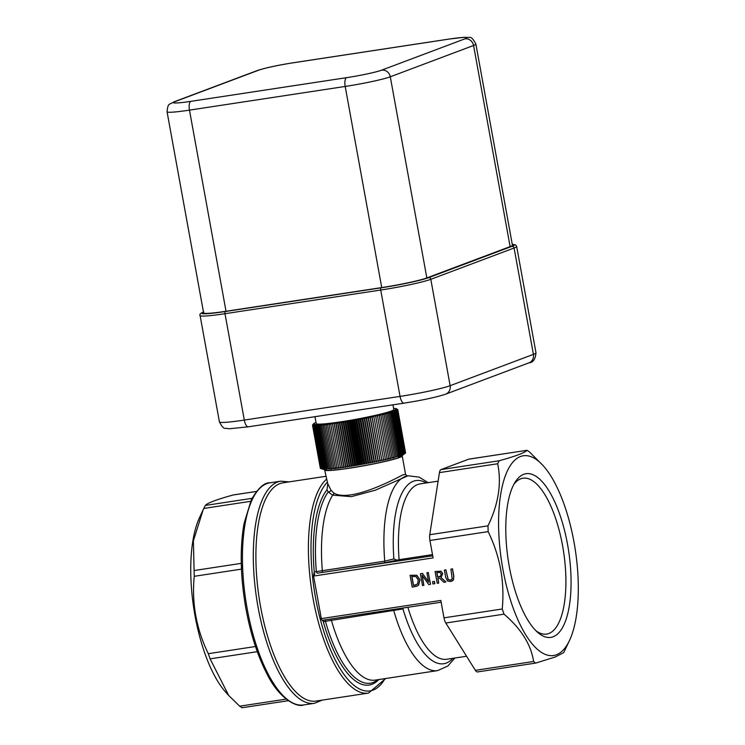 <?xml version="1.0" encoding="UTF-8"?>
<svg xmlns="http://www.w3.org/2000/svg" width="745" height="745" viewBox="0 0 745 745"><rect width="100%" height="100%" fill="white"/><g stroke="black" fill="none" stroke-linecap="round" stroke-linejoin="round"><path stroke-width="1.12" d="M394.627 408.483L394.561 408.437A42.344 3.064 -10.3 0 0 394.198 408.418L393.602 408.521M395.213 408.521L395.148 408.474A42.344 3.064 -10.3 0 0 394.831 408.446L394.561 408.437M395.707 408.577L395.642 408.53A42.344 3.064 -10.3 0 0 395.381 408.493L395.148 408.474M396.107 408.651L396.042 408.605A42.344 3.064 -10.3 0 0 395.828 408.558L395.642 408.53M396.657 408.94A42.344 3.064 -10.3 0 0 396.601 408.865L397.793 409.657L395.921 409.117L397.839 409.806L396.666 409.089A42.344 3.064 -10.3 0 0 396.666 409.005M396.573 409.256A42.344 3.064 -10.3 0 0 396.638 409.163L397.783 409.964L395.8 409.433L397.625 410.15L396.396 409.443A42.344 3.064 -10.3 0 0 396.508 409.331M396.107 409.638A42.344 3.064 -10.3 0 0 396.284 409.526L397.374 410.346L395.297 409.815L397.02 410.56L395.735 409.852A42.344 3.064 -10.3 0 0 395.958 409.731M395.26 410.085A42.344 3.064 -10.3 0 0 395.539 409.955L396.563 410.793L394.422 410.262L396.014 411.044L394.701 410.337A42.344 3.064 -10.3 0 0 395.027 410.197M394.04 410.597A42.344 3.064 -10.3 0 0 394.422 410.448L395.372 411.305L393.164 410.765L394.636 411.585L393.286 410.868A42.344 3.064 -10.3 0 0 393.723 410.719M392.447 411.156A42.344 3.064 -10.3 0 0 392.932 410.998L393.807 411.873L391.563 411.333L392.885 412.181L391.525 411.464A42.344 3.064 -10.3 0 0 392.056 411.287M390.51 411.771A42.344 3.064 -10.3 0 0 391.088 411.594L391.87 412.497L390.51 411.771L389.616 411.938L390.78 412.823L389.412 412.097A42.344 3.064 -10.3 0 0 390.045 411.92M388.238 412.432A42.344 3.064 -10.3 0 0 388.909 412.246L389.607 413.168L387.353 412.59L388.35 413.512L386.99 412.777A42.344 3.064 -10.3 0 0 387.698 412.581M385.659 413.13A42.344 3.064 -10.3 0 0 386.413 412.935L387.009 413.875L384.774 413.279L385.603 414.239L384.262 413.494A42.344 3.064 -10.3 0 0 385.053 413.289M382.79 413.857A42.344 3.064 -10.3 0 0 383.628 413.652L384.122 414.62L381.934 413.997L382.576 415.002L381.263 414.239A42.344 3.064 -10.3 0 0 382.129 414.024M379.671 414.62A42.344 3.064 -10.3 0 0 380.574 414.397L380.956 415.384L378.833 414.742L379.289 415.775L378.013 415.002A42.344 3.064 -10.3 0 0 378.954 414.788M376.309 415.393A42.344 3.064 -10.3 0 0 377.277 415.17L377.557 416.176L375.508 415.505L375.778 416.576L374.558 415.775A42.344 3.064 -10.3 0 0 375.545 415.561M372.761 416.176A42.344 3.064 -10.3 0 0 373.776 415.952L373.953 416.976L371.988 416.278L380.136 461.071L381.757 459.944L381.915 460.689L383.591 459.544L383.647 460.308L385.37 459.144L385.333 459.916L387.093 458.752L386.972 459.544L388.769 458.361L388.545 459.171L390.38 457.97L390.073 458.799L393.407 457.216L392.922 458.082L398.594 455.8L397.756 456.732L399.683 455.465L398.771 456.424L400.689 455.148L399.702 456.126L402.44 454.562L401.313 455.567L405.438 453.118L397.625 410.15M370.917 416.567A42.344 3.064 -10.3 0 0 371.951 416.343L372.081 417.377L370.172 416.66L378.311 461.462L379.885 460.354L380.136 461.071M369.036 416.958A42.344 3.064 -10.3 0 0 370.097 416.734L370.163 417.777L368.319 417.051L376.458 461.844L377.976 460.755L378.311 461.462M367.127 417.349A42.344 3.064 -10.3 0 0 368.198 417.135L368.216 418.187L366.438 417.433L374.577 462.235L376.029 461.155L376.458 461.844M365.18 417.74A42.344 3.064 -10.3 0 0 366.279 417.526L366.242 418.588L364.519 417.815L372.658 462.617L374.046 461.555L374.577 462.235M363.215 418.131A42.344 3.064 -10.3 0 0 364.324 417.917L364.24 418.988L362.591 418.196L370.731 462.999L372.044 461.956L372.658 462.617M361.232 418.513A42.344 3.064 -10.3 0 0 362.349 418.299L362.21 419.379L360.636 418.578L368.775 463.371L370.023 462.347L370.731 462.999M359.239 418.895A42.344 3.064 -10.3 0 0 360.366 418.681L360.17 419.77L358.671 418.951L366.81 463.744L367.983 462.738L368.775 463.371M357.228 419.267A42.344 3.064 -10.3 0 0 358.364 419.062L358.122 420.152L356.697 419.314L364.836 464.116L365.925 463.129L366.81 463.744M355.216 419.64A42.344 3.064 -10.3 0 0 356.352 419.435L356.054 420.534L354.722 419.677L362.862 464.47L363.867 463.511L364.836 464.116M353.204 420.003A42.344 3.064 -10.3 0 0 354.341 419.798L353.996 420.906L352.739 420.031L360.887 464.824L361.809 463.874L362.862 464.47M351.193 420.357A42.344 3.064 -10.3 0 0 352.329 420.152L351.938 421.27L350.774 420.376L358.913 465.169L359.742 464.247L360.887 464.824M349.2 420.702A42.344 3.064 -10.3 0 0 350.318 420.506L349.889 421.623L348.809 420.711L356.948 465.504L357.693 464.601L358.913 465.169M347.207 421.027A42.344 3.064 -10.3 0 0 348.325 420.841L347.85 421.968L346.863 421.037L355.002 465.83L355.654 464.945L356.948 465.504M345.242 421.353A42.344 3.064 -10.3 0 0 346.341 421.176L345.82 422.303L344.935 421.353L353.074 466.147L353.633 465.28L355.002 465.83M343.296 421.67A42.344 3.064 -10.3 0 0 344.386 421.493L343.827 422.629L343.026 421.651L351.174 466.454L351.631 465.606L353.074 466.147M341.378 421.968A42.344 3.064 -10.3 0 0 342.449 421.8L341.853 422.946L341.154 421.949L349.293 466.743L349.656 465.914L351.174 466.454M339.487 422.257A42.344 3.064 -10.3 0 0 340.549 422.098L339.906 423.244L339.31 422.229L347.449 467.022L347.719 466.212L349.293 466.743M337.643 422.536A42.344 3.064 -10.3 0 0 338.677 422.378L337.997 423.533L337.504 422.49L345.643 467.292L345.81 466.5L347.449 467.022M335.827 422.797A42.344 3.064 -10.3 0 0 336.842 422.648L336.135 423.803L335.734 422.741L343.873 467.543L343.948 466.77L345.643 467.292M334.067 423.039A42.344 3.064 -10.3 0 0 335.054 422.899L334.309 424.054L334.011 422.983L342.151 467.786L342.123 467.031L343.873 467.543M332.354 423.272A42.344 3.064 -10.3 0 0 333.313 423.141L332.54 424.296L332.335 423.207L340.484 468.009L340.344 467.273L342.151 467.786M330.687 423.486A42.344 3.064 -10.3 0 0 331.618 423.365L330.817 424.529L330.715 423.411L329.15 424.734L329.085 423.691A42.344 3.064 -10.3 0 0 329.979 423.579M327.539 423.868A42.344 3.064 -10.3 0 0 328.396 423.765L327.549 424.929L327.651 423.784L326.012 425.106L326.059 424.035A42.344 3.064 -10.3 0 0 326.878 423.942M324.643 424.184A42.344 3.064 -10.3 0 0 325.425 424.101L324.541 425.265L324.839 424.082L323.144 425.404L323.302 424.315A42.344 3.064 -10.3 0 0 324.047 424.24M322.026 424.426A42.344 3.064 -10.3 0 0 322.734 424.361L321.821 425.525L322.315 424.315L320.574 425.628L320.834 424.52A42.344 3.064 -10.3 0 0 321.495 424.473M319.726 424.594A42.344 3.064 -10.3 0 0 320.341 424.557L319.409 425.712L320.089 424.473L318.329 425.767L318.692 424.65A42.344 3.064 -10.3 0 0 319.26 424.622M317.752 424.687A42.344 3.064 -10.3 0 0 318.273 424.669L316.42 425.842L316.895 424.706A42.344 3.064 -10.3 0 0 317.361 424.697M316.122 424.706A42.344 3.064 -10.3 0 0 316.541 424.715L315.61 425.851L316.644 424.557L314.884 425.833L315.442 424.687A42.344 3.064 -10.3 0 0 315.815 424.706M314.865 424.65A42.344 3.064 -10.3 0 0 315.182 424.678L314.25 425.805L315.442 424.492L313.719 425.749L314.371 424.594A42.344 3.064 -10.3 0 0 314.632 424.631M313.971 424.52A42.344 3.064 -10.3 0 0 314.185 424.566L312.937 425.591L313.673 424.426A42.344 3.064 -10.3 0 0 313.831 424.482M313.468 424.315A42.344 3.064 -10.3 0 0 313.571 424.38L312.695 425.479L314.167 424.147L312.555 425.348L313.356 424.184A42.344 3.064 -10.3 0 0 313.403 424.259M313.347 424.035A42.344 3.064 -10.3 0 0 313.338 424.119L312.518 425.199L314.101 423.858L312.574 425.041L313.44 423.868A42.344 3.064 -10.3 0 0 313.422 423.877A42.344 3.064 -10.3 0 0 313.375 423.961M316.029 422.517L315.973 422.527A42.344 3.064 -10.3 0 0 315.591 422.676L315.312 422.788A42.344 3.064 -10.3 0 0 314.986 422.927L314.753 423.03A42.344 3.064 -10.3 0 0 314.474 423.169L314.278 423.262A42.344 3.064 -10.3 0 0 314.055 423.393L313.896 423.486A42.344 3.064 -10.3 0 0 313.729 423.598L313.617 423.681A42.344 3.064 -10.3 0 0 313.505 423.784L314.213 423.691L313.505 423.784M397.374 410.346L405.178 453.323L400.866 456.573A38.358 2.775 169.7 0 1 363.942 465.709A38.358 2.775 169.7 0 1 326.152 470.151L321.086 468.652L326.338 469.35L325.137 468.791L331.683 469.005L330.957 468.372L334.356 468.735L333.825 468.074L335.79 468.577L335.362 467.897L337.299 468.4L336.964 467.711L338.863 468.214L338.63 467.497L340.484 468.009M405.569 452.839L397.793 409.657M405.429 453.072L397.783 409.964M312.937 425.591L320.75 468.558L322.762 469.154M312.695 425.479L320.741 468.521M396.545 408.809L395.846 408.977L396.601 408.865M396.666 409.089L395.912 409.266L396.638 409.163M397.02 410.56L404.824 453.537M396.563 410.793L404.377 453.77M396.014 411.044L403.827 454.012M395.372 411.305L403.185 454.282M394.636 411.585L402.44 454.562M393.807 411.873L401.611 454.85M392.885 412.181L400.689 455.148M391.87 412.497L399.683 455.465M389.412 412.097L388.909 412.246M390.78 412.823L398.594 455.8M312.518 425.199L320.322 468.177M389.607 413.168L397.411 456.136M313.356 424.184L314.083 424.007L313.338 424.119M312.555 425.348L320.369 468.326M386.99 412.777L386.413 412.935M388.35 413.512L396.154 456.489M387.009 413.875L394.822 456.843M384.262 413.494L383.628 413.652M385.603 414.239L393.407 457.216M313.282 425.674L321.086 468.652M384.122 414.62L391.926 457.588M313.719 425.749L321.523 468.717M381.263 414.239L380.574 414.397M382.576 415.002L390.38 457.97M314.25 425.805L322.063 468.773M380.956 415.384L388.769 458.361M314.884 425.833L322.697 468.81M378.013 415.002L377.277 415.17M379.289 415.775L387.093 458.752M315.61 425.851L323.414 468.819M377.557 416.176L385.37 459.144M316.42 425.842L324.233 468.81M374.558 415.775L373.767 415.887L381.915 460.689M375.778 416.576L383.591 459.544M317.333 425.814L325.137 468.791M373.953 416.976L381.757 459.944M318.329 425.767L326.133 468.745M372.081 417.377L379.885 460.354M319.409 425.712L327.223 468.679M370.163 417.777L377.976 460.755M320.834 424.52L320.341 424.557M320.574 425.628L328.387 468.596M368.216 418.187L376.029 461.155M321.821 425.525L329.625 468.493M366.242 418.588L374.046 461.555M323.302 424.315L322.734 424.361M323.144 425.404L330.957 468.372M364.24 418.988L372.044 461.956M324.541 425.265L332.354 468.233M362.21 419.379L370.023 462.347M326.059 424.035L325.425 424.101M326.012 425.106L333.825 468.074M360.17 419.77L367.983 462.738M327.549 424.929L335.362 467.897M358.122 420.152L365.925 463.129M329.085 423.691L328.396 423.765M329.15 424.734L336.964 467.711M356.054 420.534L363.867 463.511M330.817 424.529L338.63 467.497M353.996 420.906L361.809 463.874M332.54 424.296L340.344 467.273M351.938 421.27L359.742 464.247M334.309 424.054L342.123 467.031M349.889 421.623L357.693 464.601M336.135 423.803L343.948 466.77M347.85 421.968L355.654 464.945M337.997 423.533L345.81 466.5M345.82 422.303L353.633 465.28M339.906 423.244L347.719 466.212M343.827 422.629L351.631 465.606M341.853 422.946L349.656 465.914M332.335 423.207L331.618 423.365M334.011 422.983L333.313 423.141M335.734 422.741L335.054 422.899M337.504 422.49L336.842 422.648M339.31 422.229L338.677 422.378M341.154 421.949L340.549 422.098M343.026 421.651L342.449 421.8M344.935 421.353L344.386 421.493M346.863 421.037L346.341 421.176M348.809 420.711L348.325 420.841M392.932 404.833L393.788 409.517A39.42 2.859 169.7 0 1 391.218 411.054A39.42 2.859 169.7 0 1 348.194 420.646A39.42 2.859 169.7 0 1 316.225 423.607L314.967 416.688M226.024 311.261L189.472 110.13L345.196 86.448A35.471 2.57 -10.3 0 0 390.287 76.791L473.569 45.482A35.471 2.57 -10.3 0 0 475.878 44.104L512.43 245.226A35.471 2.57 169.7 0 1 510.12 246.614L426.838 277.922A35.471 2.57 169.7 0 1 381.747 287.579L226.024 311.261A35.471 2.57 169.7 0 1 203.618 312.909L167.066 111.778A35.471 2.57 -10.3 0 0 189.472 110.13A7.888 2.915 -98.6 0 1 190.841 101.348A27.593 2.002 169.7 0 1 175.205 101.553L258.496 70.244A7.888 7.301 -110.6 0 0 257.127 70.598L173.836 101.907A7.888 7.301 69.4 0 1 175.205 101.553M450.557 581.538L453.305 580.001L453.705 576.248L452.373 568.891L450.902 569.115L452.196 578.921L450.315 580.206L448.099 579.545L445.855 569.888L444.383 570.111L445.724 577.468L447.428 580.895L450.557 581.538M450.902 569.115L452.513 568.845L453.845 576.202L453.444 579.955L451.777 581.23M445.855 569.888L448.229 579.498L450.455 580.15M444.383 570.111L445.994 569.832M430.405 584.35L428.263 572.56L426.894 572.765L428.589 582.106L422.452 573.445L420.366 573.762L422.508 585.551L423.877 585.346L422.033 575.177L428.766 584.601L430.545 584.294L428.263 572.56M422.452 573.445L428.533 581.771M420.366 573.762L422.592 573.389M426.894 572.765L428.403 572.505M423.877 585.346L422.229 575.457M410.067 575.326L412.209 587.116L416.865 586.222L418.494 585.188L419.845 579.908L416.706 575.28L410.067 575.326L416.846 575.224L419.984 579.852L418.625 585.142L416.93 586.203M413.438 585.533L411.78 576.462L415.943 576.556L418.317 580.122L417.461 584.117L413.438 585.533L416.222 584.946M411.929 576.434L413.568 585.486M445.78 582.013L440.928 577.477L442.586 573.669L440.863 571.285L435.099 571.517L437.24 583.307L438.712 583.084L437.855 578.399L439.541 578.139L443.88 582.301L445.92 581.957L440.928 577.477M438.274 572.43L440.099 572.57L441.077 574.032L440.789 575.978L437.622 577.086L436.812 572.654L438.274 572.43M437.622 577.086L440.006 576.611M435.099 571.517L441.003 571.229L442.726 573.622L441.068 577.422M436.961 572.635L437.753 577.03M438.712 583.084L438.004 578.371M432.929 583.968L434.838 583.642L434.428 581.389L432.519 581.715L432.929 583.968M432.519 581.715L434.428 581.389M434.698 583.698L434.288 581.445M323.069 620.185L323.255 621.554A102.484 37.837 81.4 0 1 323.237 621.507L322.334 620.296A1.974 0.726 -98.6 0 1 322.306 620.296A1.974 0.726 -98.6 0 1 321.319 618.611L440.826 600.433L443.992 617.847A7.888 2.915 81.4 0 0 445.799 623.016L475.375 670.342A7.888 2.915 81.4 0 0 477.526 671.934L535.618 663.097L533.606 661.486C531.036 644.602 521.183 628.827 504.03 614.159L502.223 608.991C504.821 582.096 500.137 556.301 488.161 531.623L487.984 525.849C498.498 504.039 501.73 483.337 497.669 463.753L499.225 460.745C515.773 456.163 525.029 452.681 526.994 450.306L468.978 459.106A7.888 2.915 81.4 0 0 468.763 459.162L440.993 469.601A7.888 2.915 81.4 0 0 439.438 472.609L429.753 534.705A7.888 2.915 81.4 0 0 429.93 540.479L433.096 557.893L314.483 575.932A1.974 0.726 81.4 0 1 314.828 573.734L313.803 573.855L314.26 572.039A102.484 37.837 81.4 0 1 326.981 489.772L327.763 483.701L324.662 470.021A39.42 2.859 -10.3 0 0 356.632 467.059A39.42 2.859 -10.3 0 0 399.655 457.467A39.42 2.859 -10.3 0 0 402.226 455.931A39.42 2.859 -10.3 0 0 402.021 455.707M321.319 618.611L313.571 576.006L313.803 573.855M323.255 621.554A102.484 37.837 81.4 0 0 323.274 621.647A102.484 37.837 81.4 0 0 378.833 679.552M323.591 620.101A1.974 0.801 -102.2 0 0 323.274 621.647L402.971 608.926M403.129 608.004L402.98 608.926A92.631 34.196 81.4 0 0 452.885 658.319M377.892 679.691A100.845 37.231 81.4 0 1 325.369 621.19A1.974 0.81 77.8 0 1 325.546 619.803M322.306 620.296L441.152 602.221L322.334 620.296M466.566 656.243L446.749 659.25A88.683 32.743 -98.6 0 1 407.887 607.287M426.224 482.965A92.631 34.196 81.4 0 0 393.891 558.908L384.746 561.162L316.355 571.592A1.974 0.81 -102.2 0 0 317.454 573.166L384.336 562.857L399.096 559.681L432.5 554.606M326.981 489.763L328.219 491.942A100.845 37.231 81.4 0 0 316.355 571.592L314.26 572.039M393.891 558.908L396.889 560.165M399.096 559.681A88.683 32.743 -98.6 0 1 420.087 483.896L438.107 481.158M321.924 572.346A1.974 0.726 -98.6 0 0 322.334 570.651A98.536 36.384 -98.6 0 1 332.67 495.155A1.974 1.658 109.5 0 0 333.807 493.032L330.929 490.108A1.974 1.257 149.7 0 1 328.219 491.942L332.67 495.155L351.333 496.645L375.294 490.21L407.971 475.776A98.536 36.384 81.4 0 0 384.746 561.162A1.974 0.726 -98.6 0 1 384.336 562.857M326.44 479.259A110.362 40.742 81.4 0 0 313.068 598.58A110.362 40.742 81.4 0 0 368.524 693.083L316.02 701.064A110.362 40.742 -98.6 0 1 260.554 606.57A110.362 40.742 -98.6 0 1 282.83 482.844L325.798 476.306M330.929 490.108L327.763 483.701M407.133 475.906L405.597 474.481L402.822 474.872C393.211 479.957 349.871 502.679 333.807 493.032M257.463 651.624L255.684 646.539M241.603 569.059L241.427 563.378M228.687 695.457L225.847 692.31A101.031 37.297 -98.6 0 1 193.737 608.022A101.031 37.297 -98.6 0 1 199.343 518.008L203.189 509.664L193.393 540.851L194.24 576.313C191.642 603.217 196.326 629.013 208.302 653.691L210.109 658.859L228.687 695.457L239.685 706.186L242.06 707.713M233.772 494.904L233.073 495.006C216.525 499.597 207.268 503.071 205.303 505.445L203.189 509.664M569.711 640.011A101.031 37.297 81.4 0 0 575.317 549.996A101.031 37.297 81.4 0 0 543.207 465.718A101.031 37.297 81.4 0 0 499.169 539.65A101.031 37.297 81.4 0 0 556.459 654.753A101.031 37.297 81.4 0 0 569.711 640.011L563.751 652.583L555.304 656.969L535.981 663.022M468.763 459.162L526.994 450.306L529.369 451.833L543.207 465.718M513.789 484.492A78.83 29.102 -98.6 0 1 522.971 478.225A78.83 29.102 -98.6 0 1 562.577 545.722A78.83 29.102 -98.6 0 1 546.672 634.088A78.83 29.102 -98.6 0 1 536.046 630.838M567.588 544.651A82.769 30.554 81.4 0 0 515.019 482.332A82.769 30.554 81.4 0 0 508.23 560.203A82.769 30.554 81.4 0 0 537.862 632.533A82.769 30.554 81.4 0 0 567.588 544.651M203.767 311.885C200.498 313.263 199.269 314.483 200.088 315.545A39.42 2.859 -10.3 0 0 224.99 313.71A1.974 0.726 -98.6 0 1 225.325 311.522A37.446 2.71 169.7 0 1 203.459 312.053M404.228 403.092A7.888 2.915 -98.6 0 1 404.004 403.147A7.888 2.915 -98.6 0 1 400.046 396.396L380.714 290.038A39.42 2.859 -10.3 0 0 430.806 279.31L450.138 385.677A7.888 7.301 -110.6 0 1 445.668 394.152L528.95 362.843A7.888 7.301 -110.6 0 0 533.42 354.369L450.138 385.677A39.42 2.859 169.7 0 1 400.046 396.396L244.313 420.078L224.99 313.71L380.714 290.038A1.974 0.726 -98.6 0 1 381.058 287.84L225.325 311.522M528.95 362.843C533.001 362.722 535.348 359.379 535.99 352.823A39.42 2.859 169.7 0 1 533.42 354.369L514.097 248.001L430.806 279.31A1.974 1.825 -110.6 0 0 428.645 277.652A37.446 2.71 169.7 0 1 381.058 287.84M512.262 244.332L515.708 245.012L516.657 246.455A39.42 2.859 -10.3 0 1 514.097 248.001A1.974 1.825 -110.6 0 0 511.927 246.344L428.645 277.652M512.271 244.379A37.446 2.71 169.7 0 1 511.927 246.344M248.495 426.773A7.888 2.915 -98.6 0 1 248.281 426.829A7.888 2.915 -98.6 0 1 244.313 420.078A39.42 2.859 169.7 0 1 219.421 421.912L200.088 315.545M381.747 287.579L345.196 86.448A7.888 2.915 -98.6 0 1 346.565 77.666L190.841 101.348M426.838 277.922L390.287 76.791A7.888 7.301 -110.6 0 0 381.636 70.16A27.593 2.002 169.7 0 1 346.565 77.666M510.12 246.614L473.569 45.482A7.888 7.301 -110.6 0 0 464.917 38.852L381.636 70.16M475.878 44.104C473.196 38.852 470.942 36.654 469.117 37.501L463.986 37.306L449.505 39.001A7.888 2.915 81.4 0 0 449.282 39.057A27.593 2.002 169.7 0 1 464.917 38.852M294.005 62.664A7.888 2.915 81.4 0 0 293.781 62.673A7.888 2.915 81.4 0 0 293.558 62.738L449.282 39.057M258.496 70.244A27.593 2.002 169.7 0 1 293.558 62.738M502.223 608.991L443.992 617.847M429.93 540.479L488.161 531.623M313.571 576.006L314.483 575.932M385.044 678.602A108.398 40.016 -98.6 0 1 322.175 626.117A108.398 40.016 -98.6 0 1 327.465 482.043M393.267 609.503A1.974 0.726 81.4 0 1 393.705 610.453A98.536 36.384 81.4 0 0 437.594 670.612L375.182 680.111A98.536 36.384 -98.6 0 1 331.292 619.952A1.974 0.726 81.4 0 0 330.854 619.002M432.715 555.807L317.454 573.166M289.06 481.894L280.725 481.168A112.337 41.469 81.4 0 0 258.049 607.101A112.337 41.469 81.4 0 0 314.502 703.289L322.25 700.114M314.502 703.289L303.634 704.938A112.337 41.469 -98.6 0 1 247.191 608.758A112.337 41.469 -98.6 0 1 269.858 482.825L280.725 481.168M286.117 699.127L239.685 706.186M233.073 495.006L256.429 491.458M252.034 498.34L205.303 505.445M203.758 508.453L250.581 501.329M241.268 563.36L194.063 570.54M210.109 658.859L257.295 651.679M255.498 646.511L208.302 653.691M194.24 576.313L241.454 569.133M533.606 661.486L475.375 670.342M445.799 623.016L504.03 614.159M487.984 525.849L429.753 534.705M499.225 460.745L440.993 469.601M439.438 472.609L497.669 463.753M445.668 394.152C436.356 397.234 422.471 400.233 404.004 403.147L248.281 426.829L228.976 428.813C224.506 427.304 224.357 431.15 219.421 421.912M173.836 101.907C169.068 105.175 168.053 102.382 167.066 111.778M449.505 39.001L293.781 62.673C277.596 65.234 265.378 67.87 257.127 70.598M535.99 352.823L516.657 246.455M454.869 658.021L447.829 666.049L437.594 670.612M428.207 482.667L419.118 477.107L407.971 475.776M269.858 482.825C264.41 482.378 258.245 487.994 251.354 499.681L244.062 523.409C239.722 548.488 240.356 576.965 245.943 608.842C250.646 634.218 257.64 655.889 266.943 673.853C278.9 698.503 296.892 707.862 303.634 704.938M368.524 693.083L385.705 678.509M405.587 474.463L402.226 455.931M241.995 707.75L288.268 700.71M233.446 494.922L256.448 491.43"/></g></svg>

